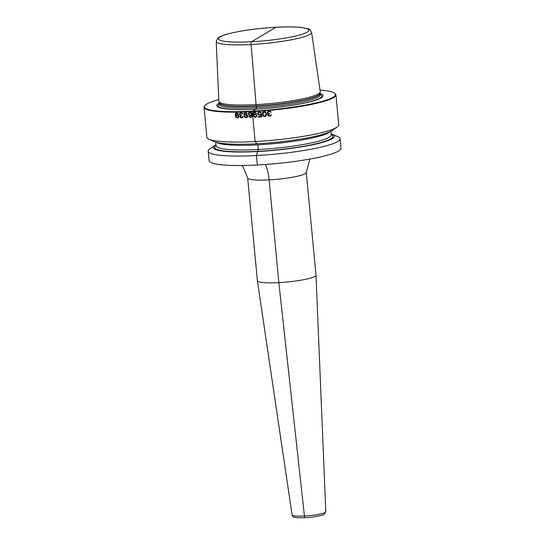 <?xml version="1.0" encoding="UTF-8"?>
<svg xmlns="http://www.w3.org/2000/svg" width="545" height="545" viewBox="0 0 545 545"><rect width="100%" height="100%" fill="white"/><g stroke="black" fill="none" stroke-linecap="round" stroke-linejoin="round"><path stroke-width="0.82" d="M320.017 90.075A65.822 9.163 174.6 0 1 334.691 93.236L335.148 93.604A66.238 9.217 174.6 0 1 335.924 94.83A66.238 9.217 174.6 0 1 252.301 111.623L252.376 111.139L256.096 109.123A1.26 0.347 86.9 0 0 256.361 107.665L256.232 106.268A1.26 0.347 86.9 0 0 256.184 105.948L251.129 44.513A2.521 0.702 -93.1 0 1 251.579 41.747L275.797 27.284A45.385 6.315 174.6 0 1 307.216 32.182A45.385 6.315 174.6 0 1 251.579 41.747A45.385 6.315 -5.4 0 1 220.153 36.849A45.385 6.315 -5.4 0 1 275.797 27.284L263.685 34.519M335.924 94.83L338.752 124.73A66.238 9.217 174.6 0 1 336.974 127.155A66.238 9.217 174.6 0 1 255.128 141.523A66.238 9.217 174.6 0 1 209.055 139.248A66.238 9.217 174.6 0 1 206.855 137.197L204.028 107.297A66.238 9.217 -5.4 0 0 252.301 111.623L255.128 141.523L256.879 143.764A60.768 8.454 174.6 0 0 331.966 130.582L336.974 127.155M331.162 133.825A60.768 8.454 174.6 0 1 332.314 134.254L337.88 136.686A66.238 9.217 174.6 0 1 340.073 138.737A66.238 9.217 174.6 0 1 256.45 155.529A66.238 9.217 174.6 0 1 208.183 151.203A66.238 9.217 174.6 0 1 209.954 148.778L214.962 145.352A60.768 8.454 -5.4 0 0 257.615 151.537L257.983 151.319A1.581 0.436 86.9 0 0 258.255 149.514L257.812 144.854A57.831 8.046 174.6 0 0 330.093 131.645M340.073 138.737L340.972 148.213A66.238 9.217 174.6 0 1 257.349 165.006A66.238 9.217 174.6 0 1 209.076 160.68L208.183 151.203M209.055 139.248L214.614 141.673A60.768 8.454 -5.4 0 0 256.879 143.764M218.763 99.646A65.822 9.163 -5.4 0 0 204.94 105.498L204.566 105.948A66.238 9.217 -5.4 0 0 204.028 107.297M204.94 105.498A65.822 9.163 -5.4 0 0 252.376 111.139A65.822 9.163 174.6 0 0 334.691 93.236M319.997 93.515A53.355 7.426 174.6 0 1 270.633 108.039A53.355 7.426 174.6 0 1 255.7 109.157A53.355 7.426 -5.4 0 1 219.424 103.019M320.249 91.662A50.93 7.085 174.6 0 1 320.242 91.982A50.93 7.085 174.6 0 1 255.952 104.62A50.93 7.085 -5.4 0 1 218.899 101.561A50.93 7.085 -5.4 0 1 218.838 101.247L216.215 41.338A47.905 6.669 -5.4 0 0 251.129 44.513A47.905 6.669 174.6 0 0 311.597 32.325L320.249 91.662M314.935 276.417A29.437 4.094 -5.4 0 0 316.005 275.191A29.437 4.094 -5.4 0 0 316.005 275.164L306.29 172.411A29.437 4.094 -5.4 0 1 305.22 173.664A29.437 4.094 174.6 0 1 273.209 179.612A29.437 4.094 174.6 0 1 247.675 177.949L257.383 280.702A29.437 4.094 174.6 0 0 257.39 280.729A29.437 4.094 174.6 0 0 283.032 282.351A29.437 4.094 174.6 0 0 314.935 276.417M216.018 144.711A60.768 8.454 -5.4 0 0 214.962 145.352M332.314 134.254A60.768 8.454 174.6 0 1 316.352 143.955A60.768 8.454 174.6 0 1 257.615 151.537L256.45 155.529L257.349 165.006M267.806 111.48L267.214 112.42L267.411 113.292L268.249 113.776L267.636 114.498L267.738 115.601L269.496 116.221A66.238 9.217 -5.4 0 0 269.721 116.201L270.94 115.758L271.424 114.818A66.238 9.217 174.6 0 1 270.851 114.872L269.782 115.642A66.238 9.217 174.6 0 1 269.332 115.683L268.126 114.9L269.169 113.919A66.238 9.217 -5.4 0 0 269.618 113.878L269.577 113.435A66.238 9.217 174.6 0 1 269.128 113.476L267.813 112.815L267.868 112.141L268.835 111.609A66.238 9.217 -5.4 0 0 269.509 111.548L270.708 112.107A66.238 9.217 -5.4 0 0 271.274 112.052L269.571 110.989A66.238 9.217 174.6 0 1 268.671 111.071L267.806 111.48M266.498 114.375L265.47 111.793L264.209 111.446L262.745 112.345L262.52 114.688L263.446 116.289L265.354 116.467L266.178 115.731L266.498 114.375M260.81 114.041L259.985 114.545A66.238 9.217 174.6 0 1 259.338 114.586L258.16 113.667L258.405 112.767L259.127 112.386A66.238 9.217 -5.4 0 0 259.774 112.338L260.823 113.04A66.238 9.217 -5.4 0 0 261.477 112.992L259.727 111.786A66.238 9.217 174.6 0 1 259.073 111.834L258.037 112.345L257.635 113.816L258.269 114.77L259.386 115.138A66.238 9.217 -5.4 0 0 260.04 115.097L261.082 114.579L261.246 116.344A66.238 9.217 174.6 0 1 258.112 116.555L258.16 117.107A66.238 9.217 -5.4 0 0 261.845 116.855L261.573 113.987A66.238 9.217 174.6 0 1 260.81 114.041M265.933 114.307L265.19 115.928L263.732 115.819L263.058 114.539L263.412 112.399L265.177 112.256L265.933 114.307M256.504 113.224L254.897 112.1A66.238 9.217 174.6 0 1 254.467 112.127L253.452 112.631L252.989 114.43L253.5 116.507L254.958 117.311A66.238 9.217 -5.4 0 0 255.489 117.277L256.511 116.773L256.913 115.302L256.286 114.348L255.176 113.966A66.238 9.217 174.6 0 1 254.644 114L253.534 114.62L253.629 113.394L254.42 112.686A66.238 9.217 -5.4 0 0 255.053 112.645L255.966 113.258A66.238 9.217 -5.4 0 0 256.504 113.224M256.15 116.351L255.544 116.719A66.238 9.217 174.6 0 1 254.801 116.766L253.738 115.608L254.597 114.559A66.238 9.217 -5.4 0 0 255.339 114.511L256.252 115.124L256.15 116.351M248.983 115.288L250.06 115.683A66.238 9.217 -5.4 0 0 250.577 115.663L251.674 115.049L251.579 116.276L250.809 116.977A66.238 9.217 174.6 0 1 250.189 117.005L249.297 116.385A66.238 9.217 174.6 0 1 248.779 116.405L250.339 117.556A66.238 9.217 -5.4 0 0 250.761 117.536L252.028 116.582L252.151 114.47L251.354 112.74L250.271 112.352A66.238 9.217 174.6 0 1 249.746 112.379L248.752 112.863L248.329 113.878L248.983 115.288M249.249 114.838L248.929 113.633L249.699 112.931A66.238 9.217 -5.4 0 0 250.428 112.897L251.49 114.177L250.632 115.104A66.238 9.217 174.6 0 1 249.903 115.138L249.249 114.838M244.76 117.339L245.815 117.74A66.238 9.217 -5.4 0 0 246.326 117.727L247.307 117.243L247.73 116.228L247.076 114.818L246.013 114.416A66.238 9.217 174.6 0 1 245.502 114.436L244.439 115.022L244.528 113.803L245.277 113.115A66.238 9.217 -5.4 0 0 245.89 113.094L246.769 113.721A66.238 9.217 -5.4 0 0 247.28 113.701L245.734 112.542A66.238 9.217 174.6 0 1 245.325 112.563L244.358 113.04L243.942 114.048L244.16 116.364L244.76 117.339M240.263 116.467L241.169 115.56A66.238 9.217 -5.4 0 0 241.571 115.554L241.524 115.111A66.238 9.217 174.6 0 1 241.128 115.118L239.964 114.368L239.998 113.707L240.849 113.244A66.238 9.217 -5.4 0 0 241.449 113.231L242.511 113.864A66.238 9.217 -5.4 0 0 243.016 113.851L241.496 112.679A66.238 9.217 174.6 0 1 240.699 112.699L239.493 113.605L239.609 114.818L240.352 115.356L239.786 116.691L240.365 117.57L241.49 117.877A66.238 9.217 -5.4 0 0 241.687 117.87L242.757 117.509L243.172 116.61A66.238 9.217 174.6 0 1 242.675 116.63L241.735 117.318A66.238 9.217 174.6 0 1 241.34 117.325L240.263 116.467M244.637 116.017L245.454 114.988A66.238 9.217 -5.4 0 0 246.17 114.961L247.205 116.139L246.374 117.168A66.238 9.217 174.6 0 1 245.666 117.195L244.637 116.017M238.444 113.96L236.959 112.761A66.238 9.217 174.6 0 1 236.571 112.767L235.638 113.217L235.229 114.981L235.713 117.08L237.061 117.952A66.238 9.217 -5.4 0 0 237.545 117.945L238.478 117.488L238.839 116.051L238.254 115.063L237.232 114.634A66.238 9.217 174.6 0 1 236.748 114.641L235.733 115.199L235.808 113.987L236.523 113.319A66.238 9.217 -5.4 0 0 237.109 113.312L237.954 113.966A66.238 9.217 -5.4 0 0 238.444 113.96M235.924 116.194L236.7 115.193A66.238 9.217 -5.4 0 0 237.382 115.186L238.356 116.167L237.593 117.393A66.238 9.217 174.6 0 1 236.911 117.4L235.924 116.194M305.173 517.641A2.105 0.586 -93.1 0 1 304.43 516.013L278.842 282.623L269.128 179.87A21.03 5.845 86.9 0 0 265.245 164.508M320.085 94.408A51.952 7.228 174.6 0 1 270.633 108.039A51.952 7.228 174.6 0 1 256.096 109.123A51.952 7.228 -5.4 0 1 219.512 103.918M219.56 104.415L219.553 104.367A50.515 7.031 -5.4 0 0 256.361 107.665A50.515 7.031 174.6 0 0 320.126 94.857L320.133 94.905M320.126 94.857L319.997 93.461A50.515 7.031 174.6 0 1 256.232 106.268A50.515 7.031 -5.4 0 1 219.417 102.971L219.553 104.367M219.417 102.971L219.41 102.91A50.556 7.037 -5.4 0 0 256.184 105.948A50.556 7.037 174.6 0 0 319.997 93.399L320.242 91.982M316.005 275.191L325.801 511.741A16.929 2.357 -5.4 0 1 325.181 512.443A16.929 2.357 174.6 0 1 306.835 515.856A16.929 2.357 174.6 0 1 292.093 514.923L257.39 280.729M216.086 145.413A59.405 8.27 -5.4 0 0 257.983 151.319A59.405 8.27 174.6 0 0 331.224 134.526M216.127 145.828L216.113 145.74A57.831 8.046 -5.4 0 0 258.255 149.514A57.831 8.046 174.6 0 0 331.258 134.853L330.917 131.222M216.658 142.368A57.831 8.046 -5.4 0 0 257.812 144.854M219.41 102.91L218.899 101.561M311.597 32.325C309.778 29.491 308.511 28.286 307.796 28.701L300.826 27.386C294.409 26.76 286.098 26.712 275.899 27.25C255.428 28.497 238.751 30.908 225.868 34.471C219.417 36.495 218.347 37.673 218.184 37.782L216.215 41.338M241.708 165.523L243.172 167.097L247.675 177.949M309.826 159.086L306.29 172.411M325.801 511.741L324.234 514.248C325.093 514.65 313.886 517.532 304.083 517.716C292.747 517.886 292.856 516.96 292.093 514.923M216.113 145.74L215.772 142.109"/></g></svg>
